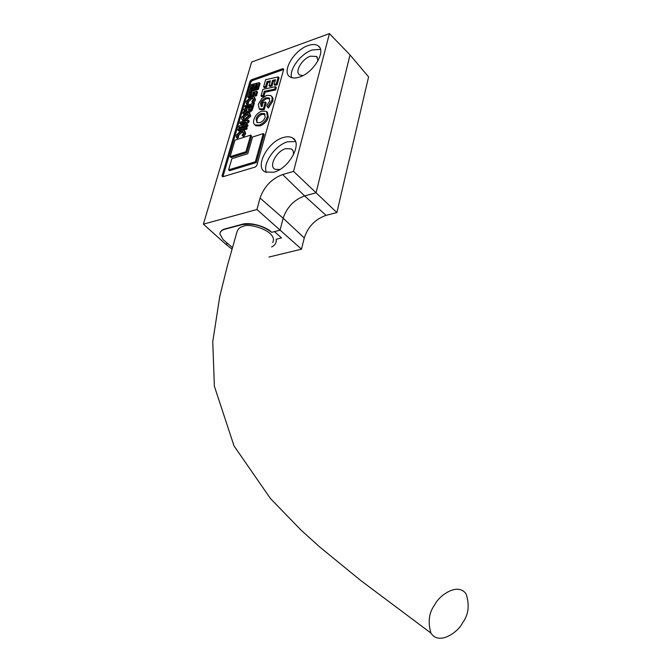 <?xml version="1.0" encoding="UTF-8"?>
<svg xmlns="http://www.w3.org/2000/svg" width="672" height="672" viewBox="0 0 672 672"><rect width="100%" height="100%" fill="white"/><g stroke="black" fill="none" stroke-linecap="round" stroke-linejoin="round"><path stroke-width="1.01" d="M243.583 118.768L243.65 117.902L246.733 115.097L248.615 114.937M257.023 122.64L256.931 119.742C257.813 117.138 259.535 115.34 262.097 114.349L265.129 114.391M249.346 110.233L249.976 109.721M246.733 115.097L245.868 114.274L248.128 114.257L248.539 115.769L245.389 118.591L243.247 118.633L242.785 117.071L243.65 117.902M242.785 117.071L245.868 114.274M262.097 114.349L261.232 113.509L264.356 113.602L265.196 117.18C264.264 119.843 262.5 121.657 259.904 122.623L256.99 122.623L256.066 118.902L256.931 119.742M256.066 118.902C256.948 116.298 258.67 114.5 261.232 113.509M248.59 109.015L250.446 108.57L249.161 110.309L248.548 110.334L248.59 109.015L249.446 109.847M263.264 133.602L252.546 137.021L247.775 153.737L231.874 158.659L228.589 169.882L255.36 161.759L263.264 133.602L264.138 134.442L256.25 162.59L229.488 170.688L228.589 169.882M242.029 135.307L243.44 133.291L242.894 131.544L240.971 131.552L237.586 134.761L237.67 136.45L236.418 137.558L236.216 135.164L241.298 130.334L244.121 130.351L244.843 132.846L242.794 135.929L242.029 135.307L243.667 136.752L242.794 135.929M237.888 130.15L238.249 128.923L246.313 127.084L245.96 128.318L237.888 130.15L238.753 130.973L240.836 130.502M239.904 123.287L240.265 122.069L248.312 120.204L247.968 121.405L241.634 125.563L247.128 124.303L246.767 125.538L238.703 127.386L239.047 126.185L245.431 122.01L239.904 123.287L240.769 124.11L243.012 123.598M245.095 119.784L242.012 119.818L241.433 117.457L246.137 113.098L249.32 113.047L249.925 115.332L245.095 119.784L245.96 120.607L242.886 120.649L242.357 120.145M251.782 103.975L252.193 102.572L253.529 102.253L252.361 106.277L251.017 106.604L251.429 105.185L244.751 106.806L245.112 105.605L251.782 103.975M251.882 101.497L253.268 99.523L252.823 97.927L250.807 97.936L247.481 101.102L247.573 102.715L246.33 103.816L246.12 101.531L251.118 96.76L254.041 96.76L254.646 99.061L252.638 102.068L251.882 101.497L252.848 102.413M247.657 96.944L248.749 93.248L256.729 91.249L255.662 94.903L254.327 95.248L255.041 92.77L253.193 93.232L252.47 95.718L251.135 96.062L251.866 93.568L249.724 94.105L248.984 96.608L247.657 96.944L248.506 97.776L249.522 97.524M248.942 92.576L249.875 89.418L257.846 87.394L257.502 88.578L250.849 90.258L250.27 92.24L248.942 92.576L249.446 93.072M250.202 88.309L251.278 84.638L259.241 82.597L258.182 86.226L256.847 86.57L257.561 84.118L255.721 84.588L254.999 87.049L253.672 87.402L254.394 84.932L252.252 85.478L251.521 87.956L250.202 88.309L251.026 89.124M259.3 125.051L255.058 124.975C253.512 123.984 253.126 122.153 253.907 119.49C255.242 115.466 257.872 112.686 261.794 111.132L266.566 111.418L267.406 116.508C265.994 120.607 263.29 123.455 259.3 125.051L260.173 125.891L255.931 125.807L254.94 124.908M263.584 86.898L265.658 79.691L278.233 76.91L276.242 83.992L274.117 84.479L275.453 79.75L272.538 80.388L271.186 85.151L269.077 85.638L270.438 80.842L267.061 81.589L265.675 86.419L263.584 86.898L264.432 87.738L266.524 87.259L265.675 86.419M261.013 95.852L262.87 89.384L275.486 86.688L274.806 89.082L264.272 91.325L263.105 95.39L261.013 95.852L261.862 96.692L263.962 96.23L263.105 95.39M266.809 105.437L269.749 101.044L268.943 97.835L265.936 97.793C263.306 98.868 261.492 100.741 260.509 103.412L261.206 106.386L262.013 106.672L263.214 102.455L265.322 102.018L263.374 108.889L259.249 108.872L258.3 104.219L261.979 98.347L266.641 95.399L270.757 95.466L272.126 97.331L271.95 100.346L267.532 107.134L266.809 105.437M251.143 109.746L252.143 107.033L244.121 108.965L243.768 110.174L247.22 109.452L243.205 112.081L242.81 113.417L246.943 110.704L247.346 111.56L248.816 111.51L251.143 109.746L252 110.578L249.682 112.342L248.816 111.51M230.076 156.685L245.902 151.763L250.681 135.114L234.94 140.162L230.076 156.685L230.966 157.5L246.792 152.586L245.902 151.763M255.36 161.759L256.25 162.59M244.843 132.846L245.717 133.669L243.667 136.752M243.474 132.258L241.844 132.376L240.971 131.552M241.844 132.376L238.468 135.576L237.586 134.761M238.468 135.576L238.552 137.273L237.67 136.45M238.552 137.273L237.292 138.373L236.418 137.558M244.734 130.931L245.717 133.669M245.96 128.318L246.826 129.15L247.187 127.915L246.313 127.084M246.826 129.15L242.777 130.066M247.968 121.405L248.833 122.237L249.186 121.036L248.312 120.204M248.833 122.237L244.902 124.816M246.767 125.538L247.632 126.37L247.993 125.135L247.128 124.303M247.632 126.37L239.568 128.209L238.703 127.386M249.866 113.576L250.782 116.164L249.925 115.332M250.782 116.164L245.96 120.607M252.361 106.277L253.218 107.108L254.386 103.093L253.529 102.253M251.597 107.167L251.017 106.604M253.218 107.108L252.42 107.302M251.101 106.302L245.616 107.638L244.751 106.806M254.646 99.061L255.503 99.893L253.84 102.556M253.319 98.616L251.656 98.767L250.807 97.936M251.656 98.767L248.329 101.934L247.481 101.102M248.329 101.934L248.422 103.547L247.573 102.715M248.422 103.547L247.187 104.639L246.33 103.816M254.545 97.247L255.503 99.893M255.662 94.903L256.511 95.743L257.569 92.089L256.729 91.249M256.511 95.743L255.175 96.088L254.327 95.248M254.713 93.904L254.041 94.072L253.193 93.232M253.26 96.491L252.47 95.718M254.041 94.072L253.336 96.508M251.681 96.592L251.135 96.062M251.538 94.702L250.572 94.937L249.724 94.105M249.766 97.373L248.984 96.608M250.572 94.937L249.875 97.314M257.502 88.578L258.342 89.418L258.686 88.234L257.846 87.394M258.342 89.418L251.698 91.098L250.849 90.258M250.774 92.744L250.27 92.24M251.698 91.098L251.244 92.627M258.182 86.226L259.031 87.066L260.081 83.437L259.241 82.597M259.031 87.066L257.695 87.41L256.847 86.57M257.233 85.26L256.561 85.428L255.721 84.588M256.561 85.428L255.847 87.889L254.999 87.049M255.847 87.889L254.512 88.242L253.672 87.402M254.058 86.066L253.1 86.31L252.252 85.478M253.1 86.31L252.378 88.78L251.521 87.956M267.422 112.258L268.271 117.348L267.406 116.508M268.271 117.348C266.86 121.447 264.163 124.295 260.173 125.891M276.242 83.992L277.082 84.848L279.073 77.767L278.233 76.91M277.082 84.848L274.957 85.327L274.117 84.479M275.142 80.85L273.378 81.236L272.538 80.388M273.378 81.236L272.026 85.999L271.186 85.151M272.026 85.999L269.917 86.486L269.077 85.638M270.127 81.95L267.901 82.429L267.061 81.589M267.901 82.429L266.524 87.259M274.806 89.082L275.654 89.939L276.326 87.536L275.486 86.688M275.654 89.939L265.121 92.165L264.272 91.325M265.121 92.165L263.962 96.23M271.95 100.346L272.807 101.195L268.388 107.982L267.532 107.134M269.699 98.582L268.943 97.835M269.732 98.65L266.792 98.641L265.936 97.793M266.792 98.641C264.155 99.716 262.349 101.581 261.358 104.252L260.509 103.412M261.358 104.252L261.366 106.47M263.374 108.889L264.23 109.729L266.179 102.858L265.322 102.018M264.23 109.729L260.106 109.712L259.266 108.889M271.698 96.373L272.992 98.246L272.807 101.195M252 110.578L253 107.873L252.143 107.033M249.682 112.342L247.951 112.14M247.523 111.728L243.667 114.248L242.81 113.417M244.986 110.914L243.768 110.174M250.681 135.114L251.563 135.946L246.792 152.586M279.854 169.487L275.218 169.336C268.237 166.774 276.284 151.091 285.751 148.63L291.337 148.898C293.185 150.108 293.832 152.225 293.286 155.24M302.912 75.592L299.712 74.953C294.294 72.139 301.921 58.884 310.456 56.188L316.621 56.465L318.007 60.808M283.643 69.51L252.168 80.665L251.328 79.825L250.009 81.211L222.004 175.98L222.718 176.795L255.385 167L256.805 165.522L283.71 69.275L282.946 68.603L251.328 79.825M250.009 81.211L250.849 82.051L252.168 80.665M250.849 82.051L222.919 176.736M266.414 172.444C262.265 163.733 275.108 145.219 287.574 141.809L295.52 141.557M291.631 77.641C288.884 69.678 300.72 53.743 312.11 49.988L320.468 49.367M203.389 224.146L251.63 62.068L329.431 33.6L350.028 54.928L368.584 76.902L336.874 212.57L293.563 171.368L282.635 174.544C271.664 178.727 264.146 186.564 260.056 198.055L256.922 209.513L203.389 224.146L225.666 244.146L232.016 249.119M329.431 33.6L293.563 171.368M336.874 212.57L326.063 215.359L304.618 195.93L316.067 192.797L350.028 54.928M282.635 174.544L304.618 195.93C294.076 199.786 286.919 207.211 283.147 218.224L304.273 237.93L301.493 249.178L256.922 209.513M283.198 137.558C267.59 141.725 254.125 167.496 265.39 172.032L273.84 172.208C289.346 168.395 303.097 142.632 292.387 137.836C289.96 136.517 286.894 136.424 283.198 137.558M308.028 45.604C293.941 50.156 281.215 71.954 289.934 76.843C292.286 78.338 295.487 78.406 299.536 77.053C313.53 72.803 326.533 50.971 318.226 45.898C315.773 44.176 312.379 44.075 308.028 45.604M326.063 215.359C315.26 219.156 307.994 226.674 304.273 237.93M220.046 232.856L221.374 230.681L223.852 229.228L241.618 224.448C249.178 221.752 265.759 226.111 271.648 232.336L280.048 230.185L283.147 218.224L260.056 198.055M268.926 257.057L301.493 249.178M232.462 247.548L227.766 243.6L225.666 244.146M274.436 231.622L281.534 237.896L274.436 231.622M276.268 239.224L276.15 241.962M271.648 232.336C262.433 225.397 252.386 222.886 241.517 224.809L224.734 229.278C221.659 230.16 220.03 231.697 219.853 233.906L223.247 239.803M271.639 246.952C274.68 245.423 276.234 243.306 276.318 240.601L276.184 239.249L281.534 237.896M272.807 242.634L273.487 240.131C273.966 229.664 247.388 222.793 243.348 226.397C239.837 227.002 237.644 229.085 236.771 232.63L227.43 265.566L219.736 296.579L212.764 341.678L214.376 386.249L234.049 445.981L270.522 498.616L301.258 530.326L319.771 547.008L360.604 580.398L430.92 633.066C427.678 621.894 428.996 612.41 434.86 604.607C438.623 596.106 457.792 581.624 466.183 594.073C469.711 605.312 468.51 614.88 462.58 622.759C459.026 631.151 439.345 646.296 430.92 633.066M252.664 109.015L251.807 108.175M222.869 176.753L222.004 175.98M282.946 68.603L283.685 69.367M227.766 243.6L223.264 239.744M264.356 113.602L265.087 114.316M242.894 131.544L243.348 131.972M242.012 119.818L242.886 120.649M255.058 124.975L255.931 125.807M259.249 108.872L260.106 109.712M247.346 111.56L248.203 112.384M292.782 150.385L291.337 148.898M317.419 57.38L316.621 56.465M294.924 140.314L292.387 137.836M319.645 47.435L318.226 45.898"/></g></svg>
